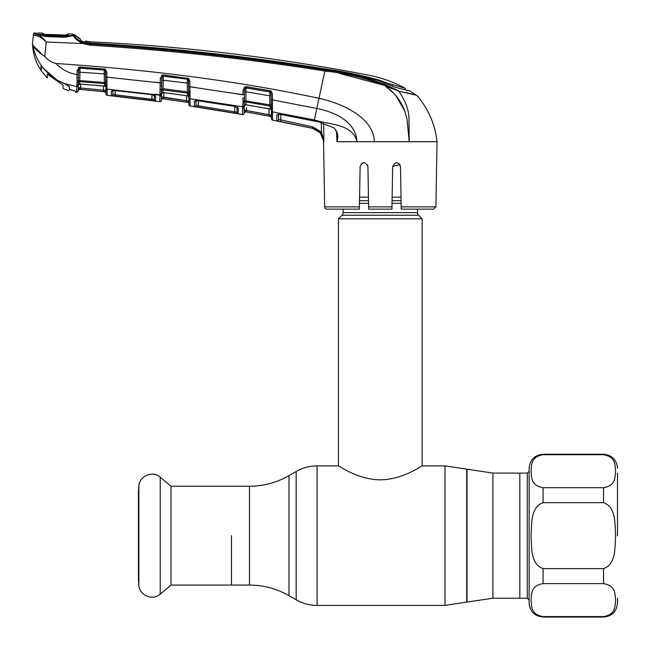 <?xml version="1.0" encoding="UTF-8"?>
<svg xmlns="http://www.w3.org/2000/svg" width="650" height="650" viewBox="0 0 650 650"><rect width="100%" height="100%" fill="white"/><g stroke="black" fill="none" stroke-linecap="round" stroke-linejoin="round"><path stroke-width="0.97" d="M492.895 473.094L492.895 598.203L527.272 598.203L527.272 473.094L519.829 473.094L519.829 598.203L519.829 473.094L492.895 473.094L466.749 469.137L466.749 602.16L444.99 605.418L444.99 465.887L466.749 469.137M231.465 535.649L231.465 585.065L231.465 535.649M417.503 209.146L417.503 212.639A3.721 3.721 0 0 0 418.592 215.264L422.159 218.831L422.159 465.887C422.199 465.286 403.276 479.611 380.283 479.838C357.305 479.611 338.431 465.302 338.439 465.887L317.094 465.887C309.627 465.92 302.656 467.789 296.164 471.494L296.164 599.804L288.982 595.66L288.982 475.637L296.164 471.494M418.592 215.264L341.998 215.264L338.439 218.831L338.439 465.887M341.998 215.264A3.721 3.721 0 0 0 343.086 212.639L343.086 209.146M401.017 197.145L392.137 197.145M368.461 197.145L359.58 197.145M422.159 218.831L338.439 218.831M170.999 486.233L170.999 585.065L160.217 594.116L160.217 477.189L170.999 486.233L249.454 486.233L249.454 585.065L170.999 585.065M138.873 585.211L138.873 486.086L138.442 491.262L138.442 580.044L138.873 585.211C139.206 595.367 152.766 601.023 160.217 594.116M617.5 598.203L617.5 603.086C616.671 611.569 612.024 616.216 603.549 617.045L603.549 616.582C616.33 614.347 614.811 605.678 615.631 600.104C614.786 594.539 616.411 585.902 603.549 583.611L543.083 583.611C530.303 585.837 531.822 594.514 531.001 600.08C531.838 605.654 530.221 614.291 543.083 616.582L603.549 616.582M615.631 535.649C614.811 546.772 616.346 564.143 603.549 568.62L543.083 568.62C530.254 564.102 531.83 546.756 531.001 535.649C531.814 524.534 530.286 507.154 543.083 502.677L603.549 502.677C616.379 507.203 614.803 524.542 615.631 535.649M543.083 616.582L543.083 617.045C534.609 616.216 529.961 611.569 529.133 603.086L529.133 468.211C529.961 459.737 534.609 455.081 543.083 454.253L543.083 454.716C530.303 456.95 531.822 465.619 531.001 471.193C531.838 476.759 530.221 485.396 543.083 487.687L603.549 487.687C616.33 485.461 614.811 476.783 615.631 471.218C614.786 465.652 616.411 457.015 603.549 454.716L543.083 454.716M617.5 473.094L617.5 535.649M368.672 209.04L367.924 166.473C365.284 161.493 362.684 161.493 360.116 166.473L359.369 209.146L327.015 209.146A2.324 2.324 0 0 1 324.691 206.862L323.554 141.708C322.993 134.68 319.321 130.219 312.536 128.31L272.626 120.153A1.397 1.397 -107.7 0 1 271.497 118.812L271.229 104.926L269.912 104.861L269.758 95.81L245.936 91.788L245.863 104.739L270.197 109.094L269.912 104.861L244.457 100.742L244.107 113.206A1.397 1.397 -179 0 1 242.466 114.554L242.613 106.771L190.036 98.776L190.149 105.983L242.466 114.554M323.627 123.492L323.911 141.708L320.385 132.941L312.544 128.269L276.851 120.762L276.77 115.009L280.41 114.367L314.137 120.867L318.662 121.932L333.678 127.684C337.74 131.609 338.821 136.281 336.919 141.692L337.504 141.708M435.906 206.862L433.574 209.146L401.229 209.146L401.188 206.862L435.906 206.862L437.044 141.708L374.368 141.708C373.783 117.601 342.184 103.301 318.996 98.312L316.802 108.485C334.246 111.897 355.769 121.209 357.029 141.708C352.113 123.264 329.257 124.971 314.34 119.925L272.504 111.93L272.618 119.819M399.368 163.816L400.481 166.473C397.914 161.493 395.314 161.493 392.673 166.473L391.926 209.146L391.966 206.862L368.631 206.862M242.873 97.987L243.035 101.433L242.873 97.987A1.397 0.422 1 0 0 244.376 97.589L244.457 100.742A1.397 0.715 -13.4 0 1 243.035 101.433L243.019 102.862A1.397 0.91 16.3 0 0 244.441 102.562A1.397 1.268 -179 0 1 245.903 101.904L270.14 106.072A1.397 1.268 -1 0 1 271.269 107.096A1.397 0.861 173.5 0 0 272.456 107.729L272.504 111.93A1.397 1.292 179 0 1 271.351 110.679M272.602 118.397L272.586 117.674M272.537 114.278L272.529 113.579A1.397 1.316 179 0 1 271.383 112.312L271.489 118.552M271.497 118.714A1.397 1.397 179 0 0 272.626 120.063L272.626 120.153M280.41 114.367L318.662 121.932L333.759 127.725M333.678 127.684L333.604 127.896C334.124 127.741 335.132 129.123 336.627 132.031L337.228 135.623M374.368 141.708L336.919 141.708L337.228 135.679M336.919 141.692L336.537 131.755M278.419 113.734L278.517 119.421L312.845 126.929L321.449 132.072L323.554 141.497M278.306 114.229A1.397 1.324 -1 0 1 276.77 115.009L276.851 120.762A1.397 1.389 -1 0 0 278.517 119.421L278.606 114.335M320.385 132.941L321.449 132.072L321.303 122.769L321.449 132.072L323.83 140.514M312.536 128.31L280.556 121.656L280.93 114.554L280.824 120.315M105.649 79.081L105.714 82.615L105.617 77.082L105.682 80.836L105.617 77.082L106.949 77.179L160.225 82.924L160.136 86.052L160.298 78.796L162.013 75.213L163.459 74.945L188.736 78.544L189.881 81.388L189.971 86.775L242.97 94.786L243.043 90.529L244.522 87.092L246.301 86.702L270.059 90.699L271.408 91.398L272.399 94.136L272.504 99.897L316.802 108.485L314.137 120.867M271.253 104.975L271.164 99.816L272.504 99.897L272.456 107.729M272.447 105.536A1.397 0.666 -176.1 0 1 271.229 104.926L271.229 103.602A1.397 0.512 179 0 0 272.496 104.089M271.099 95.891L269.758 95.81L269.88 91.829L246.147 87.831L245.936 91.788L244.481 91.869M271.351 110.354A1.397 1.308 -1 0 0 270.197 109.094L268.661 108.688M244.246 105.04L244.238 105.511A1.397 1.3 1 0 1 242.613 106.771L242.629 106.242A1.397 1.251 1 0 0 244.246 105.04L244.229 105.999A1.397 1.308 -179 0 1 245.863 104.739L244.229 106.178M242.629 106.242L243.019 102.862M188.784 94.153L188.654 86.686L189.971 86.775L190.036 98.776A1.397 1.308 -1 0 1 188.841 97.5L188.516 78.812M189.987 91.049A1.397 0.536 179 0 1 188.719 90.537L188.654 86.686M189.881 81.388L188.557 81.299L187.338 79.121L163.353 76.091L163.053 88.741L187.419 91.894L187.265 83.062L188.589 83.151M189.938 92.593A1.397 0.699 -175.1 0 1 188.711 91.959L187.419 91.894L187.582 93.088L163.118 89.911L163.077 92.528L187.639 95.883L187.582 93.088A1.397 1.276 179 0 1 188.752 94.079A1.397 0.878 172.3 0 0 189.946 94.697L190.011 95.786A1.397 1.008 179 0 1 188.793 94.811M162.013 75.213L162.63 76.269A1.397 1.268 -179 0 1 163.353 76.18L187.338 79.219L187.265 83.062L161.736 80.104M159.949 93.884L160.136 86.052A1.397 0.431 1 0 0 161.639 85.654L161.688 82.834L161.72 88.782L163.053 88.741L163.118 89.911A1.397 1.284 -179 0 0 161.696 90.594L161.387 100.311A1.397 1.397 122.8 0 1 159.803 101.668L159.949 93.884A1.397 1.219 1 0 0 161.517 92.706L161.525 92.032M163.548 92.576L186.127 95.647M161.517 92.706L161.501 93.803A1.397 1.316 -179 0 1 163.077 92.528L163.556 92.657M160.314 89.472A1.397 0.731 -13.4 0 0 161.72 88.782L161.696 90.594A1.397 0.918 16.6 0 1 160.306 90.911M161.476 94.908L161.444 96.801L161.476 94.908A1.397 1.324 1 0 1 159.9 96.2L159.803 101.571A1.397 1.397 1 0 0 161.387 100.214L161.444 96.801L162.971 98.759L161.444 96.801L186.574 100.726L163.768 97.484L163.849 92.69M112.864 89.676L107.055 89.123L107.153 95.322L105.909 93.957L105.763 85.499A1.397 1.056 -1 0 0 107.022 86.523L107.055 89.123L159.916 95.217M161.639 85.654L161.688 82.834L161.639 85.654M160.298 78.796L161.761 78.699L161.688 82.834L154.213 82.201M162.63 76.269L161.761 78.796M188.736 78.544L187.98 79.454A1.397 1.268 179 0 0 187.338 79.219L187.452 77.984M163.459 74.945L163.353 76.091M188.841 97.362L187.639 95.883A1.397 1.316 179 0 1 188.833 97.159M163.768 97.484L163.581 98.841L162.971 98.808L187.761 102.334A1.397 1.397 179 0 1 188.947 103.691L188.947 103.634A1.397 1.397 -1 0 0 187.761 102.278L188.906 101.099L187.761 102.278L163.581 98.841L186.379 102.082L186.574 100.726L188.906 101.099L188.963 104.536L188.841 97.5M188.963 104.536L188.963 104.536A1.397 1.397 -1 0 0 190.149 105.893M187.761 102.278L162.971 98.808A1.397 1.397 1 0 0 161.387 100.173M162.971 98.808L162.971 98.759A1.397 1.397 1 0 0 161.387 100.116M186.574 100.726L186.485 95.615M163.824 94.169L163.832 93.405M190.125 104.228L190.06 100.466M188.963 104.634A1.397 1.397 -1 0 0 190.149 105.983L188.963 104.634L190.149 105.983L197.567 107.112L190.149 105.983M197.901 100.726L234.463 106.364L238.339 108.331L238.241 113.596L234.528 113.116L194.382 106.405L194.301 101.416L197.901 100.726L234.496 106.364M234.463 106.364L237.315 107.51L237.177 107.031L237.088 112.247A1.397 1.389 1 0 0 238.241 113.596M237.25 107.445A1.397 1.333 1 0 0 238.339 108.331M236.998 107.274L237.088 112.247L236.998 107.274M195.902 100.124L195.983 105.048L198.307 105.796L198.388 100.872L198.307 105.796L237.088 112.247L234.756 111.767L234.666 106.478M195.983 105.048L196.064 100.75L195.983 105.048A1.397 1.389 -1 0 1 194.382 106.405L194.301 101.416A1.397 1.333 -1 0 0 195.772 100.661M198.307 105.796L198.096 107.144M234.756 111.767L234.528 113.116M243.043 90.529L244.506 90.447L244.286 102.708L244.432 94.705L236.941 93.795M244.522 87.092L245.253 88.091L244.506 90.537M245.253 88.091A1.397 1.259 -179 0 1 246.147 87.953L269.888 91.967A1.397 1.251 -1 0 1 270.562 92.251L271.066 94.055L272.399 94.136M268.629 108.688L245.781 104.821M272.496 108.647A1.397 0.967 179 0 1 271.302 107.713L271.294 107.153M271.026 91.788L271.009 91.081M246.301 86.702L246.147 87.831M270.059 90.699L269.88 91.829M271.408 91.398L270.562 92.251M271.164 99.816L271.066 94.055M312.585 128.278L316.883 129.968M401.188 206.862L400.481 166.473M399.945 164.572L392.673 166.473L392.527 174.549M391.926 209.146L368.672 209.146M357.029 141.708L369.598 141.708M367.924 166.473L367.591 164.97M363.984 162.638L361.319 163.719M324.691 206.862L359.409 206.862L359.369 209.146M409.191 141.668L408.736 134.574M404.836 111.085L395.72 95.469M394.03 93.576L385.027 85.767M339.974 73.564L384.386 85.321C365.324 77.984 345.483 73.214 324.862 71.021L328.071 71.541M80.502 39.227L80.592 40.593L84.207 42.429L89.976 43.517C168.732 48.254 247.057 56.875 324.967 69.388C343.533 71.817 361.725 75.684 379.527 81.006L395.322 87.336L410.191 91.065L415.699 94.9M413.717 94.429L412.222 94.071M406.209 92.633L416.788 95.331L398.702 91.146L384.386 85.321L391.934 88.66M394.217 87.019L400.384 88.595L394.217 87.019M80.519 40.747L85.402 42.518L85.426 41.08L90.196 41.811A23.254 23.254 0 0 1 85.426 41.08L90.196 41.811A1969.711 1969.711 0 0 1 368.298 75.099C381.282 77.618 393.599 82.006 405.251 88.262L405.275 89.862L405.251 88.262L387.246 83.159L387.246 84.159M90.196 41.811L90.033 43.095C168.756 47.653 247.049 56.257 324.902 68.908C343.354 71.459 361.514 75.197 379.373 80.137L387.246 83.159M86.604 42.64L86.572 43.062L85.507 42.811L85.426 41.08L85.516 42.331L90.033 43.095M81.161 41.047A24.651 24.651 0 0 0 85.402 42.518L85.434 42.786M89.976 43.517L89.911 44.062C168.675 49.002 247.041 57.647 325.016 69.997C345.711 72.223 365.617 77.041 384.735 84.451L398.466 90.797L401.017 94.461M75.181 38.163L82.379 43.493L89.806 45.175L82.379 43.493C76.838 40.154 73.889 37.554 73.539 35.701L74.49 36.124C75.01 37.7 77.821 39.821 82.916 42.486L89.911 44.062L89.806 45.175C168.553 50.074 246.903 58.687 324.862 71.021L318.996 98.312C239.679 81.413 152.002 69.818 55.949 63.521C61.726 69.574 68.746 73.263 77.025 74.579L77.09 70.769L79.422 67.039L105.341 69.152L106.86 72.272L107.022 86.523M75.92 37.96L74.522 36.254M400.213 91.487L411.897 94.193M414.139 94.713L416.788 95.331C428.317 108.704 435.069 124.166 437.044 141.708M384.735 84.451L384.386 85.321C394.03 92.056 400.814 100.571 404.763 110.866L407.038 119.088L409.191 141.708L408.988 117.772C408.582 109.208 405.153 100.336 398.702 91.146M35.474 34.133L37.131 34.361L36.148 34.036L36.148 33.028M35.352 35.506L36.562 34.344C39.496 34.978 42.721 37.538 46.239 42.006C42.209 38.098 38.586 35.937 35.352 35.506L33.361 35.059L33.451 34.206L33.361 35.059A1.397 1.389 -174 0 1 34.783 33.816L34.864 32.955A1976.691 1976.691 0 0 1 36.156 32.988M82.916 42.486L82.379 43.493L46.239 42.006L44.801 56.453C47.799 59.987 51.521 62.343 55.949 63.521M37.359 34.377L45.459 35.384L45.476 36.205L44.923 36.172L36.814 34.255L45.411 36.514L64.488 37.237L73.539 35.701M72.946 35.669L72.402 35.766M37.334 33.678L37.318 34.726L37.334 33.678M75.172 91.065A1.397 1.381 -1 0 0 75.863 91.39L75.912 92.178L74.709 90.821L76.619 92.267L76.749 85.337L76.724 86.588L64.578 83.631C57.257 80.779 50.911 76.448 45.549 70.639L41.023 65.926L41.023 70.387C35.571 62.156 32.727 53.113 32.5 43.241L32.833 45.273L41.023 53.259M69.355 89.221L75.863 91.39L75.912 92.178L76.619 92.267L78.187 90.911L78.211 89.424M77.098 82.656L77.114 81.201A1.397 0.748 -13.7 0 0 78.504 80.502L78.479 82.322A1.397 0.926 17.2 0 1 77.098 82.656L76.749 85.337A1.397 1.202 1 0 0 78.301 84.167L78.187 90.911L76.619 92.267L77.391 92.146M103.163 85.938L104.772 86.296L104.487 83.639L79.828 81.624A1.397 1.3 -179 0 0 78.479 82.322L78.284 85.28A1.397 1.324 -179 0 1 79.796 83.98L104.536 86.149A1.397 1.324 179 0 1 105.796 87.441M77.114 81.201L76.936 77.894A1.397 0.455 1 0 0 78.422 77.464L78.504 80.502L104.374 82.461L104.244 70.029A1.397 1.284 179 0 1 104.756 70.168L105.341 69.152M105.617 77.082L105.528 72.166L104.244 69.981L80.056 68.144L78.536 70.671L78.471 74.474L77.025 74.579L76.936 77.894M78.471 74.474L78.422 77.464L78.471 74.474M78.601 67.373L78.536 70.671L77.09 70.769M79.422 67.039L79.714 68.177A1.397 1.284 -179 0 1 80.056 68.161L79.666 84.053L103.196 85.938M78.512 72.126L105.56 73.978M80.056 68.161L104.244 70.029M105.763 85.686L105.698 84.573A1.397 1.292 179 0 0 104.487 83.639L104.374 82.461L105.666 82.534L105.682 80.836A1.397 0.536 -1 0 0 106.982 81.347M106.925 85.15A1.397 0.902 -9.9 0 1 105.698 84.573L105.666 82.534A1.397 0.731 6.9 0 0 106.901 83.2M105.479 69.241L105.528 72.166L106.86 72.272M78.317 83.541L78.284 85.296A1.397 1.324 1 0 1 76.724 86.588M80.632 84.094L80.567 87.969L103.521 90.228L103.447 86.036M105.82 89.017A1.397 1.333 179 0 0 105.82 89.026L105.844 90.431L105.82 89.026A1.397 1.333 -1 0 0 107.071 90.326M105.893 93.08A1.397 1.397 -1 0 0 104.642 91.715L103.382 91.593L103.521 90.228L105.844 90.431L105.909 93.852A1.397 1.397 -1 0 0 107.153 95.217M100.506 91.349L79.714 89.31L78.195 90.634A1.397 1.397 -179 0 1 79.714 89.269L103.382 91.593L80.446 89.334L80.567 87.969L78.244 87.466L79.714 89.31L104.642 91.78L105.893 93.145L104.642 91.78L105.844 90.431M34.864 32.955A1.397 1.397 0 0 0 33.451 34.206M32.5 43.241L33.361 35.059L32.5 43.241L32.833 45.273C34.474 48.604 38.472 52.325 44.801 56.453M408.809 116.155L409.077 118.836M42.786 67.616C37.659 60.962 34.344 53.511 32.833 45.273M65.926 84.183L69.355 86.572L69.42 89.529M80.494 39.171L74.49 34.637L80.494 39.171A23.254 23.254 0 0 1 74.823 34.978L74.482 36.01A1.397 1.341 -54.9 0 0 73.068 35.677M72.638 35.685L72.621 35.271A1.397 1.397 135.2 0 1 74.823 34.978L74.482 36.01M104.244 69.981L104.317 68.835M80.056 68.144L80.104 66.983M154.546 95.331L155.659 96.33L155.577 100.88L111.386 95.534L111.312 91.301L114.928 90.529L151.775 94.599L155.659 96.33A1.397 1.333 -179 0 1 154.472 95.298M107.153 95.322L131.064 98.028L107.153 95.322L105.909 93.957A1.397 1.397 -1 0 0 107.153 95.322L159.803 101.668M155.577 100.88A1.397 1.389 -179 0 1 154.367 99.523L154.44 95.03L154.627 95.574L151.775 94.599M111.386 95.534A1.397 1.389 178.9 0 0 112.929 94.177L112.856 89.993L112.929 94.177L115.245 94.77L115.318 90.634L115.245 94.77L154.367 99.523L154.294 95.355L154.367 99.523M152.035 99.206L151.962 94.697L151.864 100.571M115.245 94.77L115.099 96.135M112.718 90.545A1.397 1.341 179.1 0 1 111.312 91.301M114.928 90.529L151.783 94.672M161.501 93.567A1.397 1.308 1 0 1 159.924 94.843L154.424 94.177M106.949 77.179L113.076 77.772M103.464 86.905L103.504 89.05M103.521 90.228L80.567 87.969M80.584 87.214L80.624 84.646M107.055 89.123A1.397 1.316 -1 0 1 105.804 87.831L105.771 86.214M78.195 90.561L78.414 89.944M189.971 86.775L196.121 87.628M270.343 116.342L246.244 111.873L268.848 116.066L269.108 114.717L271.432 115.261L270.343 116.342L271.432 115.261L271.481 117.747L270.343 116.342A1.397 1.397 179 0 1 271.473 117.683M271.432 115.261L271.383 112.312M246.537 107.567L246.488 110.524L269.108 114.717L246.488 110.524L246.244 111.873L245.749 111.784A1.397 1.397 1 0 0 244.107 113.133L244.164 109.696L245.749 111.784L244.107 113.181M269.108 114.717L269.002 108.851M244.156 110.378L244.213 107.088L244.164 109.696L246.488 110.524M244.213 107.088L244.213 107.088A1.397 1.324 1 0 1 242.588 108.363L242.466 114.465A1.397 1.397 1 0 0 244.107 113.116L244.107 113.116M238.339 108.322L237.226 107.234M63.083 85.036L63.083 88.627L63.083 85.036L47.304 74.189L47.304 78.008L47.304 74.189M42.981 34.377A1.397 1.389 175.7 0 0 42.429 34.239L42.429 33.126L43.607 33.816L43.599 34.938M43.607 33.816L43.972 34.458M45.459 35.384L64.496 36.099L64.504 36.92L72.719 35.677M45.597 70.696L56.989 80.088L64.968 83.785M56.989 80.088L43.404 68.396L45.597 70.85L41.348 66.056M41.348 70.866L41.348 66.357L41.348 70.866L47.304 78.008M71.784 35.506L64.496 36.099M37.627 34.06L37.651 33.012A1976.691 1976.691 0 0 1 42.429 33.126M39.008 34.409L71.029 35.587L72.629 35.279L72.621 34.068A1976.691 1976.691 0 0 0 67.868 33.889L67.868 35.141L67.868 33.889L66.609 34.58L66.601 35.831M69.355 88.172L69.355 88.822M63.083 88.627L69.03 90.732M69.03 86.418L64.968 83.923M67.299 35.238A1.397 1.389 4.3 0 1 67.868 35.141L42.429 34.239M44.883 34.491L65.268 35.246M67.308 35.246L65.268 35.238L66.219 35.262L66.609 34.58M492.895 598.203L467.058 602.071L467.058 469.235M444.99 605.418L317.094 605.418L317.094 465.887M417.503 212.639L343.086 212.639M401.082 200.704L392.072 200.704M368.526 200.704L359.515 200.704M401.123 203.336L392.023 203.336M368.566 203.336L359.466 203.336M603.549 583.611L603.549 568.62M543.083 568.62L543.083 583.611M603.549 502.677L603.549 487.687M543.083 487.687L543.083 502.677M603.549 454.716L603.549 454.253C612.024 455.081 616.671 459.737 617.5 468.211M312.544 128.269L312.845 126.929M188.866 98.938L188.866 98.938A1.397 1.324 -1 0 0 190.06 100.222M324.902 69.379L324.902 68.908L324.902 69.379M392.462 86.401L392.446 85.004M379.373 80.941L379.373 80.137M89.952 43.517L89.952 43.087M325.016 69.997L324.862 71.021M37.131 34.361L38.204 35.051M245.749 111.832L270.343 116.399M444.99 465.887L422.159 465.887M288.982 475.637C276.738 482.633 263.559 486.168 249.454 486.233M288.982 595.66C276.738 588.664 263.559 585.13 249.454 585.065M317.094 605.418C309.627 605.378 302.656 603.509 296.164 599.804M138.873 486.086C139.206 475.938 152.766 470.283 160.217 477.189M527.272 473.094L529.133 471.234M603.549 617.045L543.083 617.045M527.272 598.203L529.133 600.064M603.549 454.253L543.083 454.253M278.419 113.718L278.054 114.449L280.41 114.457M162.971 92.601L161.493 93.966M195.902 100.116L195.528 100.872L197.901 100.807M405.275 89.862L405.251 88.262M45.459 36.205L64.504 36.92M37.351 34.377L36.814 34.255L37.188 34.539M76.619 92.267L78.187 90.911M79.666 84.053L78.284 85.426M72.979 90.464L69.355 89.513M112.856 89.984L112.483 90.756L114.936 90.594M79.714 89.31L95.769 90.862"/></g></svg>
